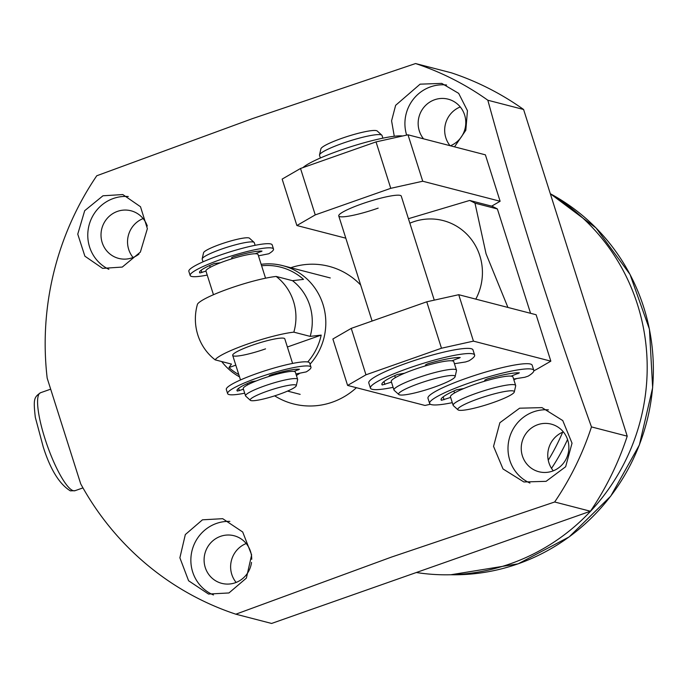 <?xml version="1.0" encoding="UTF-8"?>
<svg xmlns="http://www.w3.org/2000/svg" width="687" height="687" viewBox="0 0 687 687"><rect width="100%" height="100%" fill="white"/><g stroke="black" fill="none" stroke-linecap="round" stroke-linejoin="round"><path stroke-width="1.03" d="M302.941 167.628A54.651 7.651 -17.6 0 1 351.16 146.623A54.651 7.651 -17.6 0 1 402.668 135.992M452.304 402.659A54.651 7.651 -17.6 0 1 431.367 404.626A54.651 7.651 -17.6 0 1 429.615 403.432A54.651 7.651 -17.6 0 1 473.704 381.465A54.651 7.651 -17.6 0 1 532.047 369.194A54.651 7.651 -17.6 0 1 533.808 370.387A54.651 7.651 -17.6 0 1 528.14 376.15L524.808 377.266L513.61 379.026M429.615 403.432L427.975 398.28A54.651 7.651 -17.6 0 1 472.063 376.313A54.651 7.651 -17.6 0 1 530.416 364.033A54.651 7.651 -17.6 0 1 532.167 365.226L533.808 370.387M463.708 388.559L456.546 389.804A42.628 5.968 162.4 0 0 441.08 399.8A42.628 5.968 162.4 0 0 441.449 400.289L450.646 397.43M511.128 376.141L519.389 372.861A42.628 5.968 162.4 0 0 487.349 378.958L484.988 379.988L484.369 381.285M393.127 387.339A54.651 7.651 -17.6 0 1 372.191 389.306A54.651 7.651 -17.6 0 1 370.43 388.121A54.651 7.651 -17.6 0 1 414.519 366.154A54.651 7.651 -17.6 0 1 472.871 353.874A54.651 7.651 -17.6 0 1 474.623 355.067A54.651 7.651 -17.6 0 1 468.963 360.83L465.631 361.946L454.433 363.706M370.43 388.121L368.799 382.96A54.651 7.651 -17.6 0 1 412.887 360.993A54.651 7.651 -17.6 0 1 471.23 348.713A54.651 7.651 -17.6 0 1 472.991 349.906L474.623 355.067M404.531 373.239L397.361 374.484A42.628 5.968 162.4 0 0 381.895 384.48A42.628 5.968 162.4 0 0 382.264 384.978L391.461 382.109M451.952 360.821L460.213 357.541A42.628 5.968 162.4 0 0 428.173 363.646L425.803 364.668L425.193 365.973M399.568 394.87A29.635 4.148 162.4 0 0 430.062 388.593A29.635 4.148 162.4 0 0 455.12 376.648A29.635 4.148 162.4 0 0 454.159 375.652A29.635 4.148 162.4 0 0 421.389 382.693A29.635 4.148 162.4 0 0 398.812 394.518A29.635 4.148 162.4 0 0 399.568 394.87M455.12 376.648L456.494 370.576A32.796 4.594 162.4 0 0 456.486 370.19A32.796 4.594 162.4 0 0 455.429 369.469A32.796 4.594 162.4 0 0 420.427 376.837A32.796 4.594 162.4 0 0 393.969 390.018A32.796 4.594 162.4 0 0 394.192 390.345L398.812 394.518M382.882 138.164L382.032 135.494A32.796 4.594 162.4 0 0 381.817 135.167L377.197 130.994A29.635 4.148 162.4 0 0 376.442 130.642A29.635 4.148 162.4 0 0 345.947 136.919A29.635 4.148 162.4 0 0 320.889 148.856L319.515 154.936A32.796 4.594 162.4 0 0 319.524 155.322L320.374 158.001M381.817 135.167A32.796 4.594 162.4 0 0 380.984 134.781A32.796 4.594 162.4 0 0 347.244 141.728A32.796 4.594 162.4 0 0 319.515 154.936M456.486 370.19L453.789 361.68A32.796 4.594 162.4 0 0 452.733 360.958A32.796 4.594 162.4 0 0 417.722 368.326A32.796 4.594 162.4 0 0 391.272 381.508L393.969 390.018M458.744 410.182A29.635 4.148 162.4 0 0 489.238 403.904A29.635 4.148 162.4 0 0 514.305 391.968A29.635 4.148 162.4 0 0 513.344 390.972A29.635 4.148 162.4 0 0 480.565 398.013A29.635 4.148 162.4 0 0 457.997 409.83A29.635 4.148 162.4 0 0 458.744 410.182M514.305 391.968L515.671 385.896A32.796 4.594 162.4 0 0 515.662 385.501A32.796 4.594 162.4 0 0 514.615 384.789A32.796 4.594 162.4 0 0 479.603 392.157A32.796 4.594 162.4 0 0 453.154 405.339A32.796 4.594 162.4 0 0 453.368 405.656L457.997 409.83M515.662 385.501L512.966 376.991A32.796 4.594 162.4 0 0 511.909 376.278A32.796 4.594 162.4 0 0 476.907 383.647A32.796 4.594 162.4 0 0 450.449 396.82L453.154 405.339M533.851 370.808A71.044 9.953 162.4 0 0 538.685 368.189L550.837 361.156L473.446 341.13L441.475 348.232L365.965 374.801L347.605 385.424L424.987 405.45L430.38 404.257M513.833 379.731A71.044 9.953 162.4 0 0 516.839 378.52M347.605 385.424L332.877 339L351.246 328.377L365.965 374.801M441.475 348.232L426.756 301.808L458.727 294.706L536.118 314.74L550.837 361.156M458.727 294.706L473.446 341.13M426.756 301.808L351.246 328.377M434.261 300.133L401.26 196.104A32.796 4.594 162.4 0 0 361.843 203.902A32.796 4.594 162.4 0 0 338.751 215.933A32.796 4.594 162.4 0 0 378.168 208.127M491.66 206.152L500.119 201.257L422.728 181.231L390.757 188.324L315.247 214.902L296.878 225.525L345.81 238.183M296.878 225.525L282.151 179.101L300.52 168.478L315.247 214.902M390.757 188.324L376.029 141.9L408.001 134.807L485.391 154.833L500.119 201.257M408.001 134.807L422.728 181.231M376.029 141.9L300.52 168.478M475.799 299.128A54.651 52.813 -75.5 0 0 470.337 238.106A54.651 52.813 -75.5 0 0 413.136 221.918A54.651 52.813 -75.5 0 0 409.856 223.189M507.925 307.441L486.07 253.838L474.992 203.163A81.976 79.22 -75.5 0 0 469.642 200.449L408.43 218.698M474.992 203.163L497.379 208.96A81.976 79.22 -75.5 0 0 492.029 206.246L469.642 200.449M497.379 208.96L530.562 313.298M256.217 380.967L251.674 381.68A33.886 4.749 162.4 0 0 236.998 390.62A33.886 4.749 162.4 0 0 237.393 391.083L243.438 389.228M244.701 393.196A43.719 6.123 -17.6 0 1 229.029 394.553A43.719 6.123 -17.6 0 1 227.62 393.599A43.719 6.123 -17.6 0 1 262.889 376.021A43.719 6.123 -17.6 0 1 309.571 366.205A43.719 6.123 -17.6 0 1 310.971 367.159A43.719 6.123 -17.6 0 1 306.239 371.89L295.934 373.951M227.62 393.599L226.315 389.469A43.719 6.123 -17.6 0 1 261.584 371.899A43.719 6.123 -17.6 0 1 308.265 362.075A43.719 6.123 -17.6 0 1 309.665 363.028L310.971 367.159M294.019 371.427L299.489 369.228A33.886 4.749 162.4 0 0 270.876 374.922L269.235 375.669L269.244 376.382M220.415 262.769L214.207 263.559A33.886 4.749 162.4 0 0 199.531 272.499A33.886 4.749 162.4 0 0 199.926 272.962L205.971 271.107M207.225 275.075A43.719 6.123 -17.6 0 1 191.561 276.432A43.719 6.123 -17.6 0 1 190.153 275.478A43.719 6.123 -17.6 0 1 225.422 257.9A43.719 6.123 -17.6 0 1 272.104 248.084A43.719 6.123 -17.6 0 1 273.503 249.037A43.719 6.123 -17.6 0 1 268.772 253.769L258.458 255.83M190.153 275.478L188.848 271.348A43.719 6.123 -17.6 0 1 224.117 253.778A43.719 6.123 -17.6 0 1 270.79 243.954A43.719 6.123 -17.6 0 1 272.198 244.907L273.503 249.037M255.315 253.743L262.022 251.107A33.886 4.749 162.4 0 0 233.4 256.801L231.759 257.548L231.777 258.827M203.026 261.833L202.184 259.171A27.325 3.83 -17.6 0 1 202.176 258.844L203.55 252.773A24.174 3.383 -17.6 0 1 223.988 243.035A24.174 3.383 -17.6 0 1 248.857 237.917A24.174 3.383 -17.6 0 1 249.475 238.2L254.096 242.374A27.325 3.83 -17.6 0 1 254.276 242.648L255.126 245.311M202.176 258.844A27.325 3.83 -17.6 0 1 225.284 247.835A27.325 3.83 -17.6 0 1 253.4 242.047A27.325 3.83 -17.6 0 1 254.096 242.374M250.961 400.59A24.174 3.383 -17.6 0 1 250.343 400.306A24.174 3.383 -17.6 0 1 268.754 390.663A24.174 3.383 -17.6 0 1 295.487 384.918A24.174 3.383 -17.6 0 1 296.269 385.733A24.174 3.383 -17.6 0 1 275.83 395.472A24.174 3.383 -17.6 0 1 250.961 400.59M250.343 400.306L245.723 396.133A27.325 3.83 -17.6 0 1 245.542 395.858A27.325 3.83 -17.6 0 1 267.587 384.875A27.325 3.83 -17.6 0 1 296.758 378.743A27.325 3.83 -17.6 0 1 297.634 379.336A27.325 3.83 -17.6 0 1 297.643 379.662L296.269 385.733M245.542 395.858L243.25 388.636A27.325 3.83 -17.6 0 1 265.294 377.652A27.325 3.83 -17.6 0 1 294.465 371.521A27.325 3.83 -17.6 0 1 295.35 372.114L297.634 379.336M213.459 294.723L205.945 271.039A27.325 3.83 -17.6 0 1 227.99 260.055A27.325 3.83 -17.6 0 1 257.161 253.915A27.325 3.83 -17.6 0 1 258.037 254.508L265.551 278.201M265.551 348.867A27.325 3.83 -17.6 0 1 232.695 355.368A27.325 3.83 -17.6 0 1 251.94 345.346A27.325 3.83 -17.6 0 1 284.796 338.846L292.593 363.432M261.154 264.323A60.121 58.094 104.5 0 1 282.658 265.629A60.121 58.094 104.5 0 1 310.026 364.179M299.635 373.367A60.121 58.094 104.5 0 1 296.406 375.463M261.61 265.757A58.129 56.171 104.5 0 1 303.525 279.386L292.499 280.674A51.92 50.177 104.5 0 1 310.172 336.381L321.198 335.101A58.129 56.171 104.5 0 1 307.733 361.963M276.174 276.449A46.003 6.441 162.4 0 0 229.621 288.437A46.003 6.441 162.4 0 0 197.478 304.152A51.92 50.177 104.5 0 0 215.151 359.859A46.003 6.441 -17.6 0 1 247.294 344.144A46.003 6.441 -17.6 0 1 293.838 332.156L310.172 336.381A51.92 50.177 104.5 0 0 292.499 280.674L276.174 276.449A51.92 50.177 104.5 0 1 293.838 332.156M238.793 374.595A58.129 56.171 104.5 0 1 228.943 367.571L231.476 364.084L215.151 359.859M239.514 376.862A60.121 58.094 104.5 0 1 221.721 361.56M321.198 335.101L287.381 347.004M235.804 365.149L228.943 367.571M229.862 521.399A38.257 36.969 -75.5 0 0 216.457 523.442A38.257 36.969 -75.5 0 0 190.892 558.54A38.257 36.969 -75.5 0 0 213.468 594.951M228.951 592.958L208.522 594.049L188.59 580.764L179.882 557.792L185.327 534.563L202.459 519.819L222.7 518.685L242.7 531.996L251.631 554.898L246.375 578.102L228.951 592.958M246.212 543.529A24.595 23.77 -75.5 0 0 236.139 582.439M251.519 562.404A24.595 23.77 104.5 0 1 235.272 582.765A24.595 23.77 104.5 0 1 221.746 583.357A24.595 23.77 104.5 0 1 204.099 560.601A24.595 23.77 104.5 0 1 220.544 536.341A24.595 23.77 104.5 0 1 234.069 535.74A24.595 23.77 104.5 0 1 251.725 559.312M128.271 196.525A38.257 36.969 -75.5 0 0 113.372 198.483A38.257 36.969 -75.5 0 0 87.85 232.713A38.257 36.969 -75.5 0 0 108.847 269.304M122.277 267.071L102.603 268.359L84.887 256.191L77.76 234.147L84.681 210.703L102.956 195.786L122.818 194.558L140.5 206.735L147.37 228.651L140.371 252.095L122.277 267.071M143.128 218.569A24.595 23.77 -75.5 0 0 133.055 257.479M138.98 254.087A24.595 23.77 104.5 0 1 132.187 257.805A24.595 23.77 104.5 0 1 118.662 258.398A24.595 23.77 104.5 0 1 101.015 235.641A24.595 23.77 104.5 0 1 117.46 211.381A24.595 23.77 104.5 0 1 130.985 210.78A24.595 23.77 104.5 0 1 147.284 226.023M446.584 85.016A38.257 36.969 -75.5 0 0 430.517 86.863A38.257 36.969 -75.5 0 0 406.644 135.107M394.269 136.258L391.581 120.818L395.643 105.317L420.101 84.166L441.75 83.393L458.676 93.363L467.443 110.701L465.82 130.247L454.519 146.846M460.264 106.949A24.595 23.77 -75.5 0 0 450.062 145.696M423.536 138.826A24.595 23.77 104.5 0 1 434.605 99.761A24.595 23.77 104.5 0 1 448.13 99.16A24.595 23.77 104.5 0 1 465.76 121.341A24.595 23.77 104.5 0 1 450.397 145.781M548.398 409.856A38.257 36.969 -75.5 0 0 533.593 411.822A38.257 36.969 -75.5 0 0 508.045 446.559A38.257 36.969 -75.5 0 0 529.969 483.055M546.088 481.338L523.872 481.965L503.021 468.963L493.549 446.378L499.861 422.728L519.595 408.198L541.991 407.623L562.765 420.573L572.031 443.184L565.65 466.739L546.088 481.338M563.349 431.908A24.595 23.77 -75.5 0 0 553.275 470.818M552.417 471.145A24.595 23.77 104.5 0 1 538.891 471.737A24.595 23.77 104.5 0 1 521.235 448.98A24.595 23.77 104.5 0 1 537.689 424.721A24.595 23.77 104.5 0 1 551.214 424.119A24.595 23.77 104.5 0 1 568.862 446.876A24.595 23.77 104.5 0 1 552.417 471.145M548.26 460.213A204.949 198.054 -75.5 0 0 562.653 432.2M551.515 468.371A204.4 197.53 -75.5 0 0 567.548 439.491M416.322 572.511A204.4 197.53 -75.5 0 0 510.424 563.752A204.4 197.53 -75.5 0 0 645.978 390.044A204.4 197.53 -75.5 0 0 550.33 193.768M274.671 395.849A71.044 68.657 -75.5 0 0 332.405 402.153A71.044 68.657 -75.5 0 0 356.416 387.7M360.675 285.053A71.044 68.657 -75.5 0 0 290.773 267.732M590.416 511.24L554.658 501.991L391.427 557.097L235.847 614.195L271.597 623.452L590.416 511.24A289.656 279.918 -75.5 0 0 627.222 436.168L523.597 109.491A289.656 279.918 -75.5 0 0 451.333 72.805L415.575 63.547A289.656 279.918 -75.5 0 1 487.839 100.233C517.285 207.577 551.824 316.467 591.473 426.91L627.222 436.168M554.658 501.991A289.656 279.918 -75.5 0 0 591.473 426.91M235.847 614.195A289.656 279.918 -75.5 0 1 80.714 483.863L47.18 378.151A289.656 279.918 -75.5 0 1 96.764 175.76L252.344 118.662L415.575 63.547M523.597 109.491L487.839 100.233M75.038 490.69L70.34 490.844C59.46 484.189 50.443 469.599 43.272 447.082L35.303 417.292C33.285 399.19 33.903 397.275 40.559 392.732A51.92 11.198 70.6 0 0 46.02 441.896A51.92 11.198 70.6 0 0 73.346 490.716A51.92 11.198 70.6 0 0 75.038 490.69L82.964 487.899M441.449 400.289L441.097 399.181M444.051 399.748L443.149 396.888M518.007 373.719L517.723 372.826M382.264 384.978L381.912 383.861M384.875 384.428L383.964 381.568M458.822 358.399L458.538 357.506M237.393 391.083L237.058 390.018M298.441 369.872L298.218 369.177M239.342 390.671L238.604 388.344M199.926 272.962L199.582 271.897M260.966 251.751L260.751 251.056M201.875 272.55L201.136 270.223M450.947 574.753A202.218 195.417 -75.5 0 0 518.058 563.838A202.218 195.417 -75.5 0 0 652.581 387.726A202.218 195.417 -75.5 0 0 550.321 193.725L596.024 227.947L630.022 274.422L649.447 329.228L652.65 387.726L639.374 444.978L610.734 496.143L569.145 536.916L518.127 563.838L450.852 574.753M40.559 392.732L50.563 389.211M394.724 375.66L395.351 377.644M338.751 215.933L372.096 321.044M453.901 390.972L454.528 392.964M247.526 384.926L247.114 383.647M240.502 379.954L232.695 355.368M210.213 267.329L209.647 265.526M330.275 277.952L282.658 265.629M300.15 394.355L287.544 391.092"/></g></svg>
